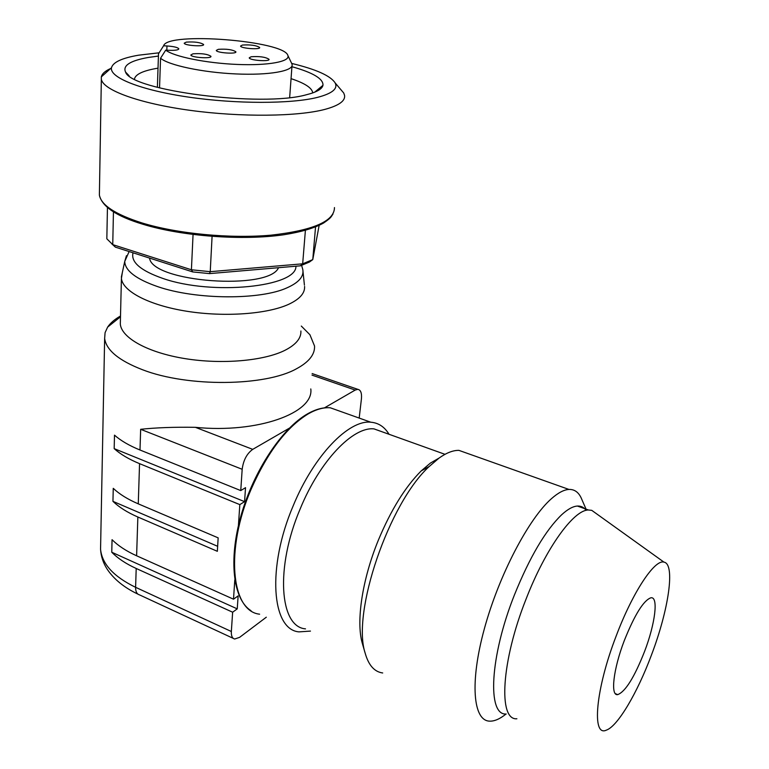 <?xml version="1.0" encoding="UTF-8"?>
<svg xmlns="http://www.w3.org/2000/svg" width="769" height="769" viewBox="0 0 769 769"><rect width="100%" height="100%" fill="white"/><g stroke="black" fill="none" stroke-linecap="round" stroke-linejoin="round"><path stroke-width="1.15" d="M278.541 267.699C268.967 290.778 152.243 282.31 149.542 258.086M186.319 42.112C194.624 41.593 200.392 42.391 203.602 44.487C204.631 46.938 184.252 45.582 184.214 43.189L186.319 42.112M242.427 45.054C250.607 44.544 256.356 45.352 259.662 47.486C260.653 49.908 240.582 48.418 240.572 46.063L242.427 45.054M218.29 49.331C226.682 48.783 232.546 49.601 235.881 51.802C236.919 54.33 216.329 52.878 216.291 50.418L218.29 49.331M251.127 56.752C259.605 56.166 265.574 57.012 269.035 59.309C270.073 61.914 249.271 60.376 249.233 57.838L251.127 56.752M192.99 53.82C201.603 53.224 207.582 54.061 210.946 56.31C212.033 58.953 190.904 57.569 190.837 54.984L192.99 53.82M157.376 87.33L158.501 53.772L163.595 45.784L166.969 45.967C173.823 46.457 177.774 47.409 178.821 48.812C178.543 50.004 175.322 50.504 169.151 50.302L165.729 50.129L160.558 58.223L159.539 87.906M160.558 58.223C168.565 65.23 202.574 72.459 235.852 73.93C269.198 75.458 293.671 71.017 292.095 64.509L291.672 63.394M159.414 52.34L158.501 53.772M165.729 50.129C173.717 56.579 206.207 63.193 237.285 64.442C268.429 65.759 290.509 61.549 287.885 55.512C284.665 40.786 167.286 31.394 163.595 45.784M113.447 211.744L112.745 244.629L115.388 247.147L192.75 271.928L191.414 269.775L112.745 244.629L106.833 238.803L107.449 207.447M193.057 234.507L191.414 269.775L210.235 271.678L209.504 273.61L192.75 271.928M115.388 247.147L111.716 243.802M305.399 230.344L302.669 263.815L312.772 259.614L309.407 262.056L300.371 265.824L302.669 263.815L210.235 271.678L212.081 236.41M209.504 273.61L300.371 265.824M319.145 225.365L312.772 259.614L315.54 226.942M111.428 68.172C105.449 70.7 102.085 73.613 101.325 76.89L101.335 79.294C103.219 90.194 139.247 103.44 190.203 110.361C241.101 117.321 297.901 116.6 324.999 109.361C338.898 105.574 345.425 100.912 344.57 95.394L343.724 93.001L340.311 88.993M159.01 52.811L138.622 55.185C122.021 58.031 112.976 62.222 111.486 67.749C109.323 77.506 140.65 90.127 188.463 97.096C236.189 104.113 291.374 103.969 317.453 97.384C332.246 93.52 338.139 88.685 335.111 82.869C330.526 75.766 316.049 69.297 291.691 63.433M158.424 56.06L148.302 57.464C130.153 60.693 122.579 65.557 125.549 72.036C130.903 90.752 262.066 107.477 306.35 94.76C316.578 92.222 322.115 89.069 322.97 85.301C323.441 78.842 313.098 72.642 291.932 66.711M158.02 68.162L155.3 68.633C142.284 71.075 135.334 74.555 134.45 79.082M312.666 92.934L312.608 92.251C311.493 87.57 304.303 83.033 291.057 78.649M359.19 418.076L361.449 398.65C361.891 392.988 360.68 389.883 357.816 389.345L312.137 373.571M324.422 407.878L355.201 390.066L357.816 389.345M234.795 579.874L233.507 599.195L238.13 595.888L237.246 608.865L232.642 612.211L231.344 631.503L135.604 587.314C113.677 576.654 101.989 563.965 100.556 549.22L100.662 544.154M266.314 617.199L239.592 637.357L234.66 639.02C232.257 638.385 231.152 635.886 231.344 631.503M112.947 501.35L113.254 488.344C119.445 494.179 127.789 499.35 138.266 503.849L218.156 537.858L217.348 551.306L137.853 517.008C127.414 512.471 119.108 507.252 112.947 501.35L217.646 546.298M139.554 463.649C128.923 459.276 120.464 454.268 114.177 448.635L114.494 435.148C120.81 440.714 129.307 445.664 139.996 450.009L240.755 490.584L245.532 487.661L244.571 501.648L239.822 504.618L139.554 463.649L138.266 503.849M120.502 316.001C114.658 319.337 110.361 323.038 107.622 327.123L105.084 332.65L104.642 338.418C106.247 350.155 118.887 360.603 142.563 369.754C187.934 387.355 265.555 386.326 296.526 368.745C308.955 362.045 314.963 354.471 314.55 346.04L309.917 334.736L303.409 328.18M139.996 450.009L140.66 429.304C156.097 427.641 174.332 426.987 195.364 427.324C257.875 433.629 314.165 412.77 310.791 388.931M232.642 612.211L136.2 568.474C125.962 563.792 117.811 558.381 111.765 552.238L112.053 539.684C118.138 545.769 126.318 551.133 136.613 555.785L233.507 599.195M237.246 608.865L111.765 552.238M244.571 501.648L114.177 448.635M140.66 429.304L242.177 469.282L240.755 490.584M242.177 469.282C243.36 460.227 246.878 453.585 252.732 449.356L289.317 428.189M239.822 504.618L238.419 525.563M122.338 272.553L121.415 278.503C122.742 291.48 149.522 305.428 187.194 311.32C224.836 317.261 267.362 314.079 288.577 304.361C299.689 299.17 305.024 293.2 304.591 286.433M120.387 320.731L120.31 324.124C121.589 337.995 147.936 352.654 185.031 358.623C222.087 364.631 264.007 360.863 284.982 350.299C295.978 344.656 301.285 338.216 300.9 330.997M468.965 453.941L458.939 450.374C453.076 450.25 446.453 452.816 439.061 458.074L429.169 466.533C389.085 503.022 351.491 612.787 365.208 653.294C368.63 665.32 374.465 671.875 382.702 672.971M362.728 644.758L362.228 643.038C355.989 621.256 362.305 579.182 378.406 540.04C390.979 509.953 405.234 486.912 421.181 470.936L430.38 463.101L439.07 458.064M581.96 499.744L581.066 497.687C578.298 491.997 574.26 489.247 568.964 489.44C563.985 489.699 558.169 492.766 551.517 498.62C528.812 518.402 498.975 575.116 484.383 628.686C469.648 682.343 473.07 720.774 489.603 721.149C494.419 721.351 499.898 718.967 506.04 714.007M586.141 510.356C583.902 507.319 580.999 505.877 577.432 506.05C572.963 506.31 567.714 509.203 561.687 514.73C545.49 530.37 529.774 557.016 514.528 594.677C489.757 656.678 487.056 715.612 506.204 714.016M644.585 651.43C655.207 623.717 658.697 596.254 650.872 597.792C643.538 600.445 634.685 614.691 624.322 640.529C613.306 669.117 610.25 696.156 617.709 694.628C625.428 691.667 634.387 677.268 644.585 651.43M651.42 655.111C668.646 609.942 675.518 563.898 663.955 562.129C654.765 559.053 632.647 592.159 616.132 636.117C595.523 689.399 591.505 737.433 606.414 730.108C617.786 726.234 637.453 692.609 651.42 655.111M596.59 513.817L591.736 510.337L588.4 509.991C573.607 509.895 545.606 548.422 525.996 599.262C501.196 661.571 498.091 720.572 516.893 718.775M384.356 432.601L374.013 428.891C353.144 426.449 319.885 460.718 300.246 508.742C275.1 567.455 279.541 626.918 305.514 628.869M389.018 434.264C384.567 426.862 378.502 422.844 370.793 422.21C348.818 419.643 313.839 455.421 293.21 505.762C266.776 567.359 271.649 629.724 298.987 631.878L310.465 631.089M166.969 45.967L166.815 50.187M99.432 191.741L99.384 195.143C101.21 205.15 115.379 214.397 141.881 222.904C177.264 233.805 230.45 238.832 271.121 235.16C313.3 230.383 334.409 221.184 334.467 207.563M136.2 568.474L135.604 587.314C135.565 591.592 136.863 594.11 139.487 594.86L233.267 638.376M137.853 517.008L136.613 555.785M252.732 449.356L195.364 427.324M312.003 375.118L355.201 390.066M295.921 266.209C296.997 286.827 212.436 295.805 162.865 278.436C140.64 270.669 130.692 262.123 133.027 252.799M126.443 255.683L124.722 261.508C125.174 270.755 136.113 279.118 157.549 286.587C195.951 299.92 260.826 300.141 287.346 287.673C298.891 282.463 304.043 276.427 302.803 269.573L301.621 265.382M341.811 411.886L330.314 407.791C323.682 407.253 316.367 409.252 308.388 413.78C286.645 427.035 267.602 452.095 251.252 488.969C224.971 549.402 231.171 611.355 259.624 614.191M287.885 55.512L291.932 63.952M289.663 97.548L291.989 65.942M101.335 79.294L99.384 195.143C101.969 206.563 116.398 216.233 142.659 224.183C181.917 236.323 242.773 240.793 283.934 234.737C301.285 231.978 314.492 228.076 323.576 223.02C331.545 217.54 330.872 217.012 332.987 214.022M111.486 67.749L101.325 76.89M335.111 82.869L343.724 93.001M314.723 92.165L322.97 85.301M129.077 75.756L125.549 72.036M312.55 92.982L312.608 92.251M104.642 338.418L100.556 549.22C100.979 556.343 103.19 563.004 107.179 569.195C113.975 579.317 124.242 587.631 137.959 594.149M129.125 251.55L124.722 261.508L121.339 277.167M302.996 271.438L304.418 285.126M120.493 316.77L107.622 327.123M301.313 326.066L309.917 334.736M120.31 324.124L121.415 278.503M362.228 643.038L365.208 653.294M421.181 470.936L429.169 466.533M586.055 509.145L581.066 497.687M458.939 450.374L568.964 489.44M615.325 693.628L617.709 694.628M663.955 562.129L591.736 510.337M577.432 506.05L588.4 509.991M374.013 428.891L444.991 454.325M251.03 610.721C233.19 599.532 228.22 560.332 241.062 515.403C253.837 470.503 282.338 427.92 307.735 413.732C315.934 409.146 323.461 407.166 330.314 407.791L370.793 422.21"/></g></svg>
